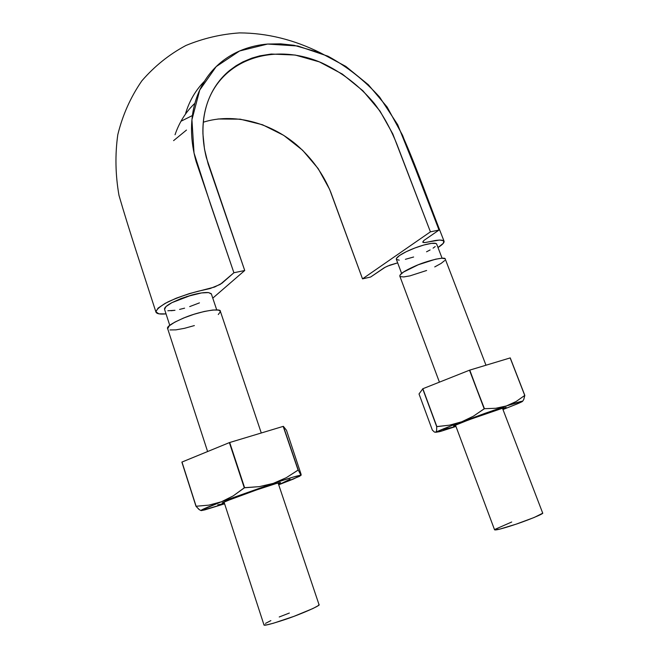 <?xml version="1.0" encoding="UTF-8"?>
<svg xmlns="http://www.w3.org/2000/svg" width="658" height="658" viewBox="0 0 658 658"><rect width="100%" height="100%" fill="white"/><g stroke="black" fill="none" stroke-linecap="round" stroke-linejoin="round"><path stroke-width="0.99" d="M166.038 313.891L158.899 313.833L155.88 311.843L158.01 308.158L165.216 303.33L176.262 298.181L189.323 293.616L214.64 287.02L221.952 283.244L233.903 272.749L244.727 270.496L212.773 298.148L244.727 270.496L208.142 163.957L204.49 149.103L202.927 133.919C202.672 125.119 203.561 116.795 205.584 108.957C207.615 101.11 210.683 93.913 214.779 87.374C218.9 80.827 223.835 75.193 229.593 70.48L236.025 65.792L242.966 61.852L251.948 58.101L259.795 55.856L271.228 54.038L295.195 55.042L319.344 61.877L342.316 74.066L362.903 90.771L380.003 111.07L392.793 133.903L430.422 231.838L439.026 230.045L423.834 240.507L422.757 242.144L424.862 242.539L439.626 240.03L443.739 240.754L443.352 243.263L437.998 247.531C442.431 244.727 444.446 242.613 444.06 241.198C443.212 240.006 440.284 239.783 435.259 240.507L426.836 242.243C424.41 242.712 423.045 242.67 422.732 242.103L423.768 240.557L439.026 230.045L402.573 135.342L387.143 107.048L368.373 84.75L345.787 66.376L320.569 52.911L294.019 45.287L280.653 43.839L267.592 44.053C258.989 44.769 250.756 46.628 242.892 49.63C235.029 52.648 227.89 56.736 221.475 61.901C215.067 67.067 209.565 73.252 204.959 80.457C200.369 87.662 196.923 95.599 194.62 104.277C192.333 112.946 191.314 122.158 191.544 131.921C191.791 141.676 193.32 151.546 196.117 161.523L233.903 272.749L244.727 270.496L206.308 157.542C201.57 138.09 201.841 120.126 207.138 103.66C222.338 58.101 275.315 42.318 322.058 63.012C342.152 72.454 359.556 85.894 374.254 103.347C382.997 114.903 390.507 128.442 396.79 143.962L430.422 231.838L439.026 230.045L416.062 170.332L397.712 124.74L379.625 97.088C364.557 80.408 347.334 66.779 327.964 56.201L297.835 46.002L267.592 44.053L239.594 50.979L216.194 66.598L199.703 90.097L191.93 119.715L194.028 153.001L210.733 204.918L233.903 272.749L220.2 284.421L210.182 288.517L197.918 291.297C187.259 294.118 177.315 297.638 168.07 301.841C160.412 306.028 156.374 309.433 155.938 312.065C156.645 313.825 160.009 314.434 166.038 313.891M397.662 262.863L390.079 265.084L385.152 267.263L370.627 277.026L362.517 278.869L430.422 231.838L362.517 278.869L370.627 277.026L384.149 267.806L387.694 266.054L397.662 262.863M217.954 118.991L240.203 119.172L262.558 124.765L283.738 135.375L302.622 150.254L318.168 168.588L329.617 189.372L362.517 278.869L330.818 192.342C323.267 173.967 311.802 158.068 296.396 144.661C269.517 122.125 233.154 112.74 203.289 122.207M180.975 121.253L192.399 115.545M173.589 140.639L186.485 130.062M211.218 293.665L208.57 292.596C204.827 292.226 199.209 293.04 191.717 295.047L171.861 302.672C166.482 305.608 164.056 307.87 164.599 309.457L164.558 309.35C164.237 307.738 166.671 305.518 171.861 302.672L191.774 295.031L181.073 298.535L171.861 302.672L165.997 306.57L164.566 309.359M436.616 243.962C436.131 243.205 434.412 243.016 431.459 243.378C426.952 244.003 421.416 245.549 414.869 248C408.347 250.517 403.247 253.009 399.571 255.485C396.955 257.311 395.91 258.643 396.42 259.482M410.362 249.826L414.869 248L406.142 251.759L399.571 255.485C403.272 253.009 408.371 250.517 414.869 248C421.4 245.566 426.935 244.019 431.459 243.378C434.56 243.008 436.295 243.254 436.665 244.11M194.891 103.281C185.901 111.811 179.289 122.298 175.036 134.75C179.289 122.298 185.901 111.811 194.891 103.281M208.561 292.596L211.325 293.978M396.371 259.408L396.445 258.43L399.571 255.485L402.499 253.675M427.98 243.995L431.459 243.378L423.933 244.998L414.869 248M436.715 244.176L435.909 243.452L431.459 243.378L434.115 243.205M430.102 249.95L426.549 251.8M433.079 248.156L435.209 246.544M413.627 256.998L405.386 259.318M399.217 260.19L396.404 259.408M199.456 302.869L189.685 306.612M179.585 309.416L184.594 308.166M167.848 310.765L174.979 310.296L171.031 310.74M186.354 296.668L201.554 292.925L208.57 292.596L211.374 293.986M485.974 365.215L445.252 259.046C445.746 256.201 426.557 260.782 414.589 266.301C404.53 270.8 399.603 274.073 399.817 276.13L439.412 382.15M502.457 408.19L542.677 513.051C544.528 513.528 525.495 521.268 512.294 525.429C501.281 528.966 495.375 530.422 494.561 529.797L455.459 425.093M434.741 266.918L441.082 263.439L444.709 260.552M444.989 258.709L441.814 258.224L435.604 259.194L418.225 264.779L403.51 272.05L400.163 274.896L399.842 276.196M400.253 276.599L403.699 276.936L409.901 275.883L426.631 270.487M542.62 513.256L534.189 517.476L516.234 524.13L499.784 529.114L494.553 529.772M494.717 529.476L511.718 522.008M261.284 432.98L220.348 311.267C221.359 308.067 201.751 310.675 185.433 317.288C172.215 322.946 166.285 326.746 167.667 328.679L207.607 451.536M278.112 483.013L319.031 604.661C321.384 605.056 302.59 613.643 284.955 619.573C270.553 624.286 263.545 626.046 263.957 624.853L224.024 502.029M218.275 314.54L220.397 311.711M220.364 311.324L218.538 310.107L212.871 310.008L204.202 311.481L193.871 314.31L183.541 318.044L174.905 322.083L169.32 325.768L167.675 328.712M169.978 329.946L175.9 329.864L184.462 328.326L194.365 325.578M319.023 604.636L317.929 605.837L312.887 608.543L293.871 616.381L273.358 623.249L266.712 624.878L263.99 624.919M265.487 623.406L270.866 620.609M279.239 616.982L289.356 613.042M301.142 475.216L293.304 479.082L278.778 484.757L290.046 479.197L278.712 484.781M301.134 474.467L286.469 430.233L301.134 474.467L299.809 476.203L278.778 484.757M199.481 509.835L195.985 506.257L181.871 462.105L195.985 506.257L208.841 505.138L221.384 501.791L273.3 483.383L259.26 486.649L244.282 487.8L229.379 442.612L244.282 487.8L233.269 495.852L221.384 501.791L201.381 510.106L201.414 510.592L204.811 509.876L224.6 503.814L201.414 510.592C199.39 510.583 206.044 507.647 221.384 501.791L273.3 483.383L259.26 486.649L244.603 487.685L233.269 495.852L221.384 501.791L208.841 505.138L195.985 506.257L199.053 509.506L201.044 510.575M217.74 504.842L224.518 503.543L217.74 504.842M244.603 487.685L229.379 442.612L283.351 426.335L229.7 442.505L244.603 487.685M196.1 506.208L181.871 462.105L229.379 442.612L181.986 462.039L196.1 506.208M273.3 483.383L293.147 477.099L300.969 475.298L298.247 470.026L286.279 477.7L273.3 483.383C290.474 477.724 299.694 475.027 300.969 475.298L298.247 470.026L283.351 426.335L286.469 430.233L283.351 426.335L298.082 470.075L283.179 426.376L298.082 470.075L286.279 477.7L273.3 483.383M222.248 502.885L234.009 498.04C248.601 492.488 272.009 484.535 278.334 482.956C281.303 482.199 281.32 482.478 278.375 483.795L280.061 482.569L275.686 483.696L256.538 489.939L226.056 501.166L222.1 502.967L224.279 502.819M455.953 426.433L441.222 431.204L435.9 432.273C437.841 431.023 446.453 427.527 461.743 421.786L506.38 405.953L495.721 408.281L484.444 408.7L473.39 416.193L461.743 421.786L449.406 425.175L436.698 426.655L436.641 430.39L435.9 432.273L434.412 432.059L432.347 430.093L419.023 393.961L422.855 388.73L419.023 393.961L432.347 430.093L434.412 432.059L435.9 432.273L451.733 425.586L484.897 413.364L506.38 405.953L522.46 401.183L517.41 403.823L502.967 409.531L518.66 403.288L522 401.725L519.491 401.882L522 401.725C524.352 400.335 519.146 401.75 506.38 405.953L495.721 408.281L484.444 408.7L469.499 370.199L510.246 357.903L469.771 370.1L484.173 408.799L469.499 370.199L422.855 388.73L469.499 370.199L484.173 408.799L473.39 416.193L461.743 421.786L449.406 425.175L436.854 426.59L422.855 388.73L436.698 426.655L422.699 388.796L436.698 426.655L436.641 430.39L435.9 432.273L439.676 431.648L453.51 427.256L443.27 429.551L455.953 426.433M502.794 409.07L506.092 407.253M502.687 408.783L504.62 407.779L502.876 408.075L497.407 409.753L478.999 416.111L460.658 422.954L455.246 425.183L453.535 426.129L455.673 425.685M522.641 401.248L523.768 399.488L524.739 395.433L516.078 401.536L506.38 405.953L516.078 401.536L524.739 395.433L510.156 357.919L524.829 395.417L510.246 357.903L524.829 395.417L523.768 399.488M453.814 425.874L469.014 419.763L503.362 407.952M155.93 312.032C142.934 271.705 129.207 230.662 118.983 195.385C115.389 174.789 114.994 154.572 117.79 134.734C122.594 115.06 130.621 97.088 141.857 80.835C154.548 66.17 169.229 54.392 185.893 45.492C203.199 38.345 221.104 34.142 239.619 32.9C267.099 33.032 294.085 39.702 320.561 52.911M404.226 139.562C416.901 168.432 430.529 207.031 444.027 241.116M204.49 81.205C195.755 90.014 189.463 100.74 185.614 113.357M216.712 309.877L211.374 293.962M164.558 309.342L169.78 325.381M442.086 258.207L436.673 244.077M396.338 259.31L401.619 273.432"/></g></svg>
